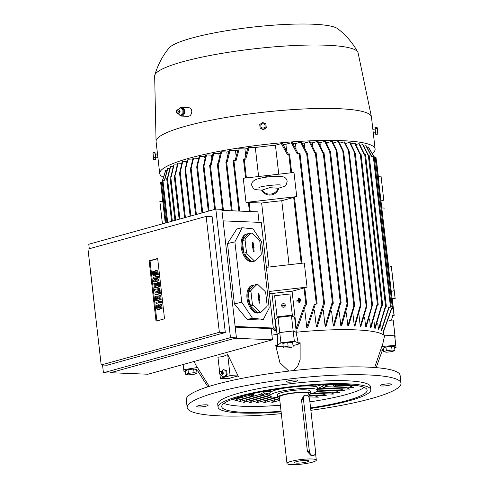 <?xml version="1.0" encoding="UTF-8"?>
<svg xmlns="http://www.w3.org/2000/svg" width="489" height="489" viewBox="0 0 489 489"><rect width="100%" height="100%" fill="white"/><g stroke="black" fill="none" stroke-linecap="round" stroke-linejoin="round"><path stroke-width="0.73" d="M262.025 190.117L269.567 187.672L278.32 188.253C286.829 185.783 286.028 185.875 287.165 181.193L287.153 181.089C286.591 178.528 285.008 177.067 282.397 176.718C278.467 176.132 273.895 176.168 268.687 176.835C259.879 177.978 250.924 179.481 251.731 185.233L251.743 185.331C253.925 189.5 253.137 189.665 262.025 190.117M278.779 188.149A9.224 9.108 172.2 0 1 261.597 190.117M278.314 188.253A9.224 9.108 172.2 0 1 262.031 190.117M264.726 177.379A9.224 9.108 172.2 0 1 272.838 176.456M301.2 263.339L293.687 197.428L296.731 196.602L293.981 172.464L243.271 178.271L246.022 202.409L261.633 203.033L268.926 267.031M296.731 196.602L246.022 202.409M293.687 197.428L281.768 200.728A96.547 15.122 173.5 0 0 261.633 203.033M278.748 174.206L275.441 145.209L281.316 143.583A103.332 16.186 -6.5 0 1 282.434 143.485L288.327 154.09M289.396 154.004L287.318 154.371L281.316 143.583M296.31 328.357L304.506 305.234L306.572 304.769L305.588 305.148L297.477 328.247A96.547 15.122 173.5 0 0 296.31 328.357L292.08 291.242A96.547 15.122 173.5 0 0 271.945 293.553L276.175 330.662A96.547 15.122 173.5 0 0 275.007 330.815L272.532 328.247M244.671 159.09L248.064 147.421A103.332 16.186 -6.5 0 1 249.176 147.262L255.307 147.513L258.608 176.511M249.176 147.262L245.722 159.133L243.601 159.249M255.307 147.513A96.547 15.122 -6.5 0 1 275.441 145.209M383.303 331.756L391.414 308.657L393.199 308.339L391.652 308.797L383.455 331.921A96.547 15.122 173.5 0 0 383.303 331.756L382.887 328.125M381.292 330.35L388.749 307.434L391.249 306.921L389.067 307.557L381.548 330.485A96.547 15.122 173.5 0 0 381.292 330.35L380.729 325.448M378.407 329.183L385.399 306.395L386.341 306.316L385.79 306.499L378.755 329.299A96.547 15.122 173.5 0 0 378.407 329.183L377.71 323.052M375.21 328.315L375.21 328.321A96.547 15.122 173.5 0 0 374.788 328.223L373.951 320.882M370.528 327.441L376.952 304.812L378.07 304.604L377.459 304.879L371.01 327.52A96.547 15.122 173.5 0 0 370.528 327.441L369.556 318.92M365.674 326.823L372.318 304.237L372.422 305.148L366.218 326.884A96.547 15.122 173.5 0 0 365.674 326.823L364.568 317.141M360.265 326.359L366.664 304.781L366.829 306.169L360.87 326.401A96.547 15.122 173.5 0 0 360.265 326.359L359.036 315.539M354.323 326.041L360.809 303.498L360.992 305.099L354.983 326.065A96.547 15.122 173.5 0 0 354.653 326.053A96.547 15.122 173.5 0 0 354.323 326.041L352.966 314.109M333.504 143.277L333.455 142.886L338.119 141.596A103.332 16.186 -6.5 0 1 338.449 141.614A103.332 16.186 -6.5 0 1 338.779 141.627L343.461 151.235L343.62 152.629L338.119 141.596M347.856 325.87L354.311 304.274L354.494 305.876L348.571 325.876A96.547 15.122 173.5 0 0 347.856 325.87L346.371 312.862M327.153 144.176L326.988 142.715L331.67 141.425A103.332 16.186 -6.5 0 1 332.386 141.437L336.756 150.184L336.915 151.584L331.67 141.425M326.316 142.709A96.547 15.122 -6.5 0 1 326.988 142.715M340.845 325.845L347.196 303.253L347.606 303.223L347.765 304.604L341.628 325.839A96.547 15.122 173.5 0 0 340.845 325.845L339.25 311.811M320.264 145.184L319.983 142.696L324.714 141.382A103.332 16.186 -6.5 0 1 325.485 141.382L330.289 151.18L330.558 152.385L330.008 152.391L324.714 141.382M318.859 142.702A96.547 15.122 -6.5 0 1 319.983 142.696M333.284 325.974L339.727 303.339L341.01 303.088L340.546 303.321L334.121 325.955A96.547 15.122 173.5 0 0 333.284 325.974L331.579 310.973M312.813 146.284L312.416 142.825L317.251 141.486A103.332 16.186 -6.5 0 1 318.076 141.468L323.357 152.458M310.876 142.867A96.547 15.122 -6.5 0 1 312.416 142.825M325.13 326.267L331.817 303.565L333.137 303.302L332.691 303.535L326.029 326.23A96.547 15.122 173.5 0 0 325.13 326.267L323.315 310.381M304.757 147.464L304.262 143.118L309.237 141.743A103.332 16.186 -6.5 0 1 310.124 141.706L315.503 152.672M302.324 143.21A96.547 15.122 -6.5 0 1 304.262 143.118M316.316 326.744L323.351 303.944L324.427 303.755L317.294 326.683A96.547 15.122 173.5 0 0 316.316 326.744L314.415 310.081M296.034 148.717L295.448 143.595L300.625 142.165A103.332 16.186 -6.5 0 1 301.579 142.11L307.098 153.033M293.131 143.748A96.547 15.122 -6.5 0 1 295.448 143.595M306.756 327.428L314.274 304.494L316.982 303.852L315.283 304.427L307.819 327.343A96.547 15.122 173.5 0 0 306.756 327.428L304.788 310.136M286.548 150.025L285.894 144.279L291.358 142.764A103.332 16.186 -6.5 0 1 292.385 142.69L298.021 153.369M283.198 144.499A96.547 15.122 -6.5 0 1 285.894 144.279M235.087 160.581L238.204 148.894A103.332 16.186 -6.5 0 1 239.225 148.735L244.928 148.968A96.547 15.122 -6.5 0 1 247.544 148.583M244.928 148.968L245.557 154.512M226.187 162.299L229.139 150.404A103.332 16.186 -6.5 0 1 230.074 150.239L235.478 150.459A96.547 15.122 -6.5 0 1 237.709 150.092M235.478 150.459L236.04 155.374M217.947 163.839L220.753 151.938A103.332 16.186 -6.5 0 1 221.621 151.773L226.81 151.987A96.547 15.122 -6.5 0 1 228.656 151.651M226.81 151.987L227.287 156.125M210.276 165.404L212.978 153.503A103.332 16.186 -6.5 0 1 213.785 153.332L218.827 153.54A96.547 15.122 -6.5 0 1 220.27 153.246M218.827 153.54L219.2 156.798M277.043 334.433L275.331 319.445L278.015 317.41L279.732 332.496L277.208 334.409A97.164 15.22 -6.5 0 1 277.294 334.403L279.739 332.544L293.18 331.004L296.053 332.251A97.164 15.22 -6.5 0 1 296.138 332.245L293.174 330.955L291.456 315.87L278.015 317.41M291.456 315.87L294.604 317.239L296.31 332.227M383.871 335.161L383.498 331.86M292.428 315.931L289.91 293.993L292.428 315.931A96.547 15.122 -6.5 0 0 291.75 315.998M289.91 293.993L274.635 295.747L277.153 317.679A96.547 15.122 -6.5 0 1 277.764 317.599M360.809 303.498L343.706 152.207M392.245 317.165L392.661 317.214L392.215 317.337M391.603 320.142L392.545 315.301L394.165 315.399L392.514 315.503M367.178 147.293L368.254 146.993A103.332 16.186 -6.5 0 1 368.461 147.146L373.694 156.028M375.882 157.544L374.256 157.782M373.529 156.046L368.254 146.993M374.195 157.244L374.391 157.745M373.932 156.119L371.561 156.566L365.851 145.698A103.332 16.186 -6.5 0 1 366.151 145.826L371.811 156.498M364.054 146.193L365.851 145.698M369.024 155.514L368.211 155.533L362.691 144.61A103.332 16.186 -6.5 0 1 363.064 144.713L368.602 155.636M360.277 145.276L362.691 144.61M365.381 154.561L364.262 154.665L358.877 143.705A103.332 16.186 -6.5 0 1 359.317 143.79L364.641 154.555M374.788 328.223L381.451 305.527L382.557 305.325L381.897 305.613L375.21 328.321M355.919 144.524L358.877 143.705M360.9 153.839L359.763 153.943L354.476 142.959A103.332 16.186 -6.5 0 1 354.977 143.032L360.204 153.821M351.016 143.913L354.476 142.959M350.087 142.421L355.051 152.66L355.271 153.405L354.861 153.381L349.537 142.366A103.332 16.186 -6.5 0 1 350.087 142.421M345.607 143.454L349.537 142.366M344.684 141.957L349.14 150.899L349.268 152.091L344.079 141.914A103.332 16.186 -6.5 0 1 344.684 141.957M366.664 304.781L349.268 152.091M339.696 143.124L344.079 141.914M323.834 152.323L322.538 152.47L317.251 141.486M315.961 152.544L314.629 152.702L309.237 141.743M307.251 152.99L306.163 153.081L300.625 142.165M299.806 153.088L297.086 153.632L291.358 142.764M239.225 148.735L236.053 160.618L233.271 160.704M230.074 150.239L227.11 162.134L226.028 162.287M221.621 151.773L218.803 163.674L217.464 163.821M213.785 153.332L211.071 165.233L209.781 165.386M174.946 175.038L177.635 163.332A103.332 16.186 -6.5 0 1 178.1 163.155L175.398 175.056L174.267 175.209M178.1 163.155L181.639 163.295M206.517 154.915L203.815 166.835L203.283 166.957L205.771 155.086A103.332 16.186 -6.5 0 1 206.517 154.915L211.462 155.117A96.547 15.122 -6.5 0 1 212.489 154.891M211.462 155.117L211.725 157.415M199.793 156.523L196.945 167.611L196.786 166.211L199.102 156.694A103.332 16.186 -6.5 0 1 199.793 156.523L204.677 156.718A96.547 15.122 -6.5 0 1 205.258 156.578M204.677 156.718L204.824 157.996M193.589 158.149L190.686 170.141L190.527 168.742L192.953 158.32A103.332 16.186 -6.5 0 1 193.271 158.234A103.332 16.186 -6.5 0 1 193.589 158.149L198.455 158.344A96.547 15.122 -6.5 0 1 198.552 158.32M187.898 159.793L185.105 170.887L184.97 169.695L187.324 159.97A103.332 16.186 -6.5 0 1 187.898 159.793L192.397 159.976M185.105 170.887L190.135 216.199M182.733 161.462L179.995 173.399L179.604 173.522L179.652 172.739L182.208 161.645A103.332 16.186 -6.5 0 1 182.733 161.462L186.761 161.627M179.604 173.522L184.64 217.721M269.133 291.462L307.043 287.122L292.08 291.242M300.16 301.872L299.457 301.933L300.16 301.872L300.057 300.961M299.867 299.329L299.794 298.657L299.372 298.638L299.739 301.86M299.629 302.85L298.926 302.911L299.629 302.85L299.525 301.939M299.158 298.7L299.079 298.021L298.663 298.009L299.213 302.832M298.926 302.911L298.675 300.698L296.841 301.206L298.693 300.827M299.983 300.961L300.686 300.9L300.503 299.286L300.081 299.274L299.983 300.961L300.081 299.274M381.029 176.022L378.211 176.804L380.949 200.942L383.779 200.16L381.029 176.022L383.779 200.16M388.682 267.275L381.762 207.941M381.909 207.966L384.861 208.088M391.145 291.511L394.091 290.68L395.179 298.602L392.074 298.461L394.024 315.362M289.06 264.726L281.768 200.728M391.261 291.462L388.51 267.324M394.091 290.68L391.341 266.542L388.529 267.324L381.787 207.947M395.179 298.602L391.341 266.542M271.945 293.553L269.36 293.443M307.043 287.122L304.292 262.984L266.383 267.324M273.253 327.618L276.175 330.662M162.427 223.864L159.86 201.346L162.8 201.468L165.276 223.076M162.299 182.036L160.74 182.177M162.55 180.196L165.679 170.361A103.332 16.186 -6.5 0 1 165.838 170.172L166.89 170.215M207.868 386.817L197.819 371.078A93.747 14.688 -6.5 0 1 197.55 370.809L196.743 370.87M194.035 361.481L197.11 367.581A93.747 14.688 -6.5 0 1 197.293 367.263L209.237 386.383M219.702 372.435L217.966 357.227L222.905 356.554L227.691 354.531L230.093 375.631L225.264 376.964M230.093 375.631L238.051 375.955A82.684 12.952 173.5 0 0 232.972 377.294A82.684 12.952 173.5 0 0 228.326 378.645L220.368 378.321L219.909 374.305M197.819 371.078A12.298 1.925 173.5 0 0 199.31 370.906M395.179 337.221L394.892 335.118L384.592 335.864A97.164 15.22 -6.5 0 1 384.599 335.876L394.586 335.154L395.179 337.221L393.168 320.032L389.055 320.326M394.892 335.118L393.168 320.032M293.174 330.955L279.732 332.496M315.283 304.427A108.845 17.054 173.5 0 0 314.274 304.494M324.286 303.895A108.845 17.054 173.5 0 0 323.351 303.944M332.691 303.535A108.845 17.054 173.5 0 0 331.817 303.565M340.546 303.321A108.845 17.054 173.5 0 0 339.727 303.339M347.746 303.253A108.845 17.054 173.5 0 0 347.196 303.253M355.271 153.405L372.453 304.286A108.845 17.054 173.5 0 0 372.05 304.244M377.459 304.879A108.845 17.054 173.5 0 0 376.952 304.812M381.897 305.613A108.845 17.054 173.5 0 0 381.451 305.527M385.79 306.499A108.845 17.054 173.5 0 0 385.399 306.395M389.067 307.557A108.845 17.054 173.5 0 0 388.749 307.434M305.588 305.148A108.845 17.054 173.5 0 0 304.506 305.234M164.414 180.245L167.562 168.564A103.332 16.186 -6.5 0 1 167.813 168.369L169.616 168.442M167.813 168.369L164.665 180.258L162.244 180.355M167.287 178.687L170.251 166.792A103.332 16.186 -6.5 0 1 170.582 166.602L173.033 166.706M170.582 166.602L167.635 178.497L166.841 178.668M170.838 176.749L173.632 165.05A103.332 16.186 -6.5 0 1 174.035 164.866L177.055 164.989M174.035 164.866L171.229 176.761L170.111 176.92M165.838 170.172L162.703 180.184M221.902 210.38L257.88 211.853L259.078 222.342M223.1 220.869L261.267 222.428L273.302 328.033L271.187 328.62L272.459 339.782L147.947 374.232L110.538 372.704M235.13 326.475L273.302 328.033M242.196 227.727L236.859 228.938L227.495 243.54L234.365 303.889L247.177 319.458L260.619 320.008L263.345 319.39L252.507 318.247L241.762 302.208L234.885 241.859L242.196 227.727L253.033 228.87L261.627 241.7L269.194 308.082L263.345 319.39M271.187 328.62L235.209 327.147M251.205 290.026L248.491 290.643A14.144 8.05 -102.8 0 1 253.18 285.148L252.196 285.374A14.144 8.05 77.2 0 0 247.024 298.29A14.144 8.05 77.2 0 0 258.467 312.96L259.451 312.734A14.144 8.05 -102.8 0 1 258.339 312.85L261.047 312.233L266.853 306.627A14.144 8.05 77.2 0 0 267.147 305.399L265.716 292.813A14.144 8.05 77.2 0 0 265.13 291.493L257.892 284.512A14.144 8.05 77.2 0 0 257.012 284.421L251.205 290.026A14.144 8.05 77.2 0 0 250.906 291.255L252.342 303.84A14.144 8.05 77.2 0 0 252.929 305.16L260.166 312.141A14.144 8.05 77.2 0 0 261.047 312.233M245.362 238.73L242.648 239.347A14.144 8.05 -102.8 0 1 247.336 233.858L246.352 234.078A14.144 8.05 77.2 0 0 241.181 246.994A14.144 8.05 77.2 0 0 252.624 261.664L253.608 261.444A14.144 8.05 -102.8 0 1 252.495 261.554L255.203 260.937L261.01 255.331A14.144 8.05 77.2 0 0 261.303 254.109L259.873 241.517A14.144 8.05 77.2 0 0 259.286 240.197L252.043 233.216A14.144 8.05 77.2 0 0 251.163 233.125L245.362 238.73A14.144 8.05 77.2 0 0 245.062 239.958L246.499 252.544A14.144 8.05 77.2 0 0 247.086 253.864L254.323 260.845A14.144 8.05 77.2 0 0 255.203 260.937M252.342 303.84L249.628 304.458A14.144 8.05 -102.8 0 1 248.009 298.064A14.144 8.05 -102.8 0 1 248.198 291.872L250.906 291.255M253.18 285.148A14.144 8.05 -102.8 0 1 254.298 285.038L257.012 284.421M246.499 252.544L243.785 253.161A14.144 8.05 -102.8 0 1 242.165 246.774A14.144 8.05 -102.8 0 1 242.355 240.576L245.062 239.958M247.336 233.858A14.144 8.05 -102.8 0 1 248.455 233.742L251.163 233.125M234.885 241.859L227.495 243.54M252.507 318.247L247.177 319.458M241.762 302.208L234.365 303.889M235.05 338.254L272.459 339.782M254.665 261.059A14.144 8.05 -102.8 0 1 253.608 261.444M254.323 260.845L251.615 261.462A14.144 8.05 -102.8 0 1 244.372 254.482L247.086 253.864M248.455 233.742L242.648 239.347M242.355 240.576L243.785 253.161M244.372 254.482L251.615 261.462M254.103 251.15A0.77 0.44 -102.8 0 1 253.785 251.859A0.77 0.44 -102.8 0 1 253.198 251.059L252.819 247.74L252.422 247.697L252.269 242.911A0.77 0.44 -102.8 0 1 252.52 242.22A0.77 0.44 -102.8 0 1 253.174 243.009L254.121 247.874L253.724 247.831L254.103 251.15L253.302 251.315L252.917 247.899L253.724 247.831M253.302 247.868L252.373 243.167A0.672 0.385 77.2 0 0 252.263 242.782M253.95 246.37L253.161 246.627M253.553 246.328L252.764 246.584M252.648 246.23L252.269 246.383M260.509 312.355A14.144 8.05 -102.8 0 1 259.451 312.734M260.166 312.141L257.458 312.758A14.144 8.05 -102.8 0 1 250.215 305.778L252.929 305.16M254.298 285.038L248.491 290.643M248.198 291.872L249.628 304.458M250.215 305.778L257.458 312.758M259.946 302.447A0.77 0.44 -102.8 0 1 259.635 303.156A0.77 0.44 -102.8 0 1 259.042 302.355L258.663 299.036L258.265 298.993L258.113 294.207A0.77 0.44 -102.8 0 1 258.363 293.51A0.77 0.44 -102.8 0 1 259.017 294.299L259.965 299.17L259.567 299.127L259.946 302.447L259.146 302.612L258.76 299.195L259.567 299.127M259.146 299.164L258.223 294.464A0.672 0.385 77.2 0 0 258.106 294.078M259.793 297.66L259.005 297.917M259.396 297.618L258.608 297.874M258.492 297.526L258.119 297.673M230.472 337.63L215.826 209.09L221.786 209.335L236.431 337.875L109.383 373.021L103.423 372.777L230.472 337.63L236.431 337.875M225.313 332.52L107.146 365.216L101.186 364.971L219.353 332.275L225.313 332.52L212.11 216.658L206.15 216.413L87.983 249.109L101.186 364.971M215.826 209.09L88.778 244.243L89.291 248.742M102.543 365.026L103.423 372.777M157.654 258.467L164.53 318.81L156.028 321.163L149.151 260.82L157.654 258.467M219.353 332.275L206.15 216.413M153.24 278.553L153.112 277.422L157.605 276.181L157.733 277.312L154.952 280.417L158.876 279.61L159.004 280.741L154.512 281.988L153.625 281.951L153.497 280.82L156.278 277.715L153.24 278.553L155.948 278.088M157.605 276.181L158.485 276.218L158.613 277.349L156.168 280.081M158.98 288.253L159.108 289.384L156.859 290.001L159.237 290.515L159.322 291.267L157.207 293.021L160.337 292.434L160.465 293.565L155.973 294.812L155.086 294.775L154.915 293.266L157.562 291.365L154.658 291.004L154.487 289.494L159.86 288.284L159.989 289.421L157.745 290.038L160.117 290.552L160.203 291.303L158.595 292.636M161.321 301.108L161.449 302.239L156.077 303.449L155.948 302.318L161.321 301.108M162.14 308.278L161.254 308.241L160.954 305.601A1.919 1.339 -87.7 0 0 159.714 304.048L160.594 304.079A1.919 1.339 92.3 0 1 161.841 305.637L162.14 308.278L161.346 308.498L160.465 308.461L160.166 305.821A0.77 0.538 -87.7 0 0 159.108 306.114L159.237 307.245L160.117 307.281A1.919 1.339 92.3 0 1 158.717 309.568L157.837 309.531A1.919 1.339 -87.7 0 0 159.237 307.245M160.092 305.552A0.77 0.538 -87.7 0 0 159.989 306.151L160.117 307.281M157.837 309.531A1.919 1.339 -87.7 0 1 156.59 307.972L156.291 305.332L157.085 305.118L157.965 305.148L158.265 307.789A0.77 0.538 -87.7 0 0 158.338 308.058M156.052 296.065L156.437 299.457L157.495 299.164L157.152 296.151L157.947 295.931L158.289 298.944L159.347 298.651L158.962 295.258L160.636 295.075L161.15 299.604L156.657 300.845L155.777 300.808L155.257 296.285L156.938 296.102L157.293 299.219M157.947 295.931L158.827 295.967L159.139 298.712M154.591 283.241L154.976 286.633L156.034 286.34L155.691 283.327L156.486 283.107L156.828 286.12L157.886 285.833L157.501 282.434L159.176 282.251L159.689 286.78L155.196 288.021L154.316 287.984L153.797 283.461L155.478 283.278L155.832 286.401M156.486 283.107L157.366 283.143L157.678 285.888M158.314 274.708L157.434 274.671L157.134 272.031A1.919 1.339 -87.7 0 0 155.887 270.478L156.773 270.515A1.919 1.339 92.3 0 1 158.014 272.067L158.314 274.708L157.519 274.928L156.639 274.891L156.339 272.251A0.77 0.538 -87.7 0 0 155.282 272.544L155.41 273.675L156.291 273.712A1.919 1.339 92.3 0 1 154.891 275.998L154.011 275.961A1.919 1.339 -87.7 0 0 155.41 273.675M156.266 271.982A0.77 0.538 -87.7 0 0 156.162 272.581L156.291 273.712M154.011 275.961A1.919 1.339 -87.7 0 1 152.77 274.408L152.47 271.768L153.259 271.548L154.145 271.584L154.445 274.225A0.77 0.538 -87.7 0 0 154.512 274.494M156.883 320.931L150.037 260.851L157.684 258.736M157.99 279.574L158.118 280.704L159.004 280.741M158.118 280.704L153.625 281.951M157.733 277.312L158.613 277.349M159.451 292.398L159.579 293.528L160.465 293.565M159.579 293.528L155.086 294.775M159.322 291.267L160.203 291.303M159.237 290.515L160.117 290.552M156.859 290.001L157.745 290.038M159.108 289.384L159.989 289.421M160.441 301.071L160.569 302.208L161.449 302.239M160.569 302.208L156.077 303.449M161.254 308.241L160.465 308.461M159.714 304.048A1.919 1.339 -87.7 0 0 158.314 306.334L158.442 307.465A0.77 0.538 -87.7 0 1 157.385 307.752L158.265 307.789M157.085 305.118L157.385 307.752M159.75 295.038L160.27 299.568L161.15 299.604M160.27 299.568L155.777 300.808M158.289 282.214L158.809 286.743L159.689 286.78M158.809 286.743L154.316 287.984M157.434 274.671L156.639 274.891M155.887 270.478A1.919 1.339 -87.7 0 0 154.487 272.764L154.616 273.895A0.77 0.538 -87.7 0 1 153.558 274.188L154.445 274.225M153.259 271.548L153.558 274.188M149.151 260.82L150.037 260.851M299.457 301.933L299.372 298.638M296.841 301.206L296.799 300.802L298.632 300.295L298.663 298.009M300.686 300.9L300.264 300.882M283.272 303.62A1.846 1.822 172.2 0 1 285.307 305.179A1.846 1.822 172.2 0 1 283.681 307.239A1.846 1.822 172.2 0 1 281.652 305.68A1.846 1.822 172.2 0 1 283.272 303.62M277.043 316.866L292.318 315.118M281.988 306.511A1.846 1.822 172.2 0 1 285.203 306.071M163.216 177.171A108.387 16.981 -6.5 0 1 159.72 173.534A108.387 16.981 -6.5 0 1 189.64 158.088A108.387 16.981 -6.5 0 1 306.67 140.991A108.387 16.981 -6.5 0 1 375.1 148.998A108.387 16.981 -6.5 0 1 372.447 153.381M155.355 154.206L155.869 158.729L155.355 154.206L157.495 153.962L156.077 141.553A108.387 16.981 -6.5 0 1 156.064 141.309A108.387 16.981 -6.5 0 1 185.997 126.101A108.387 16.981 -6.5 0 1 302.3 109.047A108.387 16.981 -6.5 0 1 371.42 116.773A108.387 16.981 -6.5 0 1 371.457 117.012L373.272 132.947M188.014 116.333L188.344 116.345C190.508 115.899 191.664 114.188 191.81 111.211C191.572 109.029 190.624 107.886 188.974 107.769L181.81 107.47A4.303 2.995 -87.7 0 0 181.651 107.47A4.303 2.995 -87.7 0 0 180.123 108.124M156.064 141.309L154.665 76.07A102.39 16.039 -6.5 0 1 154.775 75.257A102.39 16.039 -6.5 0 1 182.941 61.706A102.39 16.039 -6.5 0 1 290.442 45.721A102.39 16.039 -6.5 0 1 357.82 52.127A102.39 16.039 -6.5 0 1 358.107 52.891L371.42 116.773M179.579 114.982A4.303 2.995 -87.7 0 0 181.462 116.07A4.303 2.995 -87.7 0 0 181.621 116.07A4.303 2.995 -87.7 0 0 184.414 113.265A4.303 2.995 -87.7 0 0 181.81 107.47M154.775 75.257C157.654 65.196 162.385 56.131 168.968 48.069A86.095 13.484 -6.5 0 1 191.884 38.05A86.095 13.484 -6.5 0 1 278.394 24.835A86.095 13.484 -6.5 0 1 337.875 28.82C346.102 35.202 352.746 42.971 357.82 52.127M375.509 133.546L375.045 128.185M375.491 132.14L375.754 134.359L377.801 134.12L377.068 127.336L374.959 127.391L375.491 132.14L377.539 131.902M377.893 132.77L377.404 128.454L377.801 134.12M375.094 128.656L377.141 128.418M260.136 128.051L263.43 129.762L266.285 127.672L265.845 123.87L266.242 127.354L263.388 129.444L260.136 128.051L259.738 124.567L262.593 122.476L265.845 123.87M263.229 128.051A2.17 2.145 -7.8 0 0 265.142 125.673A2.17 2.145 -7.8 0 0 262.74 123.79A2.17 2.145 -7.8 0 0 260.826 126.168A2.17 2.145 -7.8 0 0 263.229 128.051M263.43 129.762L263.388 129.444M266.285 127.672L266.242 127.354M157.495 153.98L157.91 157.605M155.716 158.711L155.013 152.574L152.965 152.806L153.656 159.426M155.869 158.729L155.013 152.574M155.147 153.833L153.1 154.072M153.699 159.591L152.941 153.051M155.808 159.542L153.76 159.775M155.545 157.317L153.497 157.556M180.545 107.825L181.431 107.855L183.778 109.719L183.766 113.625L181.407 115.661L180.52 115.624M183.766 113.625L182.886 113.589M180.41 115.746L183.051 113.472M183.063 109.799L180.435 107.714M182.91 113.815L182.923 109.463M177.959 113.582A1.999 1.394 -87.7 0 0 178.088 113.613A1.999 1.394 -87.7 0 0 178.302 113.631A1.999 1.394 -87.7 0 0 178.473 113.607L179.689 112.806A1.632 1.137 -87.7 0 0 179.781 110.575L178.632 109.677A1.999 1.394 -87.7 0 0 178.314 109.634A1.999 1.394 -87.7 0 0 178.253 109.64A1.999 1.394 -87.7 0 0 178.192 109.646M178.473 113.607A1.999 1.394 -87.7 0 0 179.695 111.688A1.999 1.394 -87.7 0 0 178.632 109.677M176.737 112.721L177.22 113.228A1.962 1.363 -87.7 0 0 177.831 113.57A1.962 1.363 -87.7 0 0 178.033 113.582A1.962 1.363 -87.7 0 0 179.408 111.571A1.962 1.363 -87.7 0 0 178.045 109.664A1.962 1.363 -87.7 0 0 177.99 109.664A1.962 1.363 -87.7 0 0 177.354 109.958L176.829 110.416A1.381 0.966 -87.7 0 0 176.737 112.721A1.381 0.966 -87.7 0 0 177.311 112.977A1.381 0.966 -87.7 0 0 178.277 111.559A1.381 0.966 -87.7 0 0 177.318 110.208A1.381 0.966 -87.7 0 0 176.829 110.416M178.063 113.656L180.685 115.734M180.71 107.702L178.075 109.982M182.898 109.689L183.778 109.719M296.138 332.245A97.164 15.22 -6.5 0 1 384.592 335.864M271.927 335.124A97.164 15.22 -6.5 0 1 277.208 334.409M224.567 377.16L220.368 378.321M221.694 371.237L223.277 369.476L226.707 370.784L227.141 374.617L225.038 377.178L224.151 377.141M221.486 375.796L224.329 377.221M221.456 375.216L221.609 375.87M221.144 375.167A1.999 1.394 -87.7 0 0 221.272 375.204A1.999 1.394 -87.7 0 0 221.651 375.197A1.999 1.394 -87.7 0 0 221.713 375.179A1.999 1.394 -87.7 0 0 222.88 373.235A1.999 1.394 -87.7 0 0 221.817 371.261A1.999 1.394 -87.7 0 0 221.438 371.224A1.999 1.394 -87.7 0 0 221.303 371.249M219.916 374.311L220.405 374.812A1.962 1.363 -87.7 0 0 221.01 375.155A1.962 1.363 -87.7 0 0 221.444 375.136A1.962 1.363 -87.7 0 0 222.581 372.954A1.962 1.363 -87.7 0 0 221.169 371.255A1.962 1.363 -87.7 0 0 221.004 371.285A1.962 1.363 -87.7 0 0 220.539 371.542L220.013 372.007A1.381 0.966 -87.7 0 0 219.916 374.311A1.381 0.966 -87.7 0 0 220.649 374.537A1.381 0.966 -87.7 0 0 221.444 372.918A1.381 0.966 -87.7 0 0 220.343 371.823A1.381 0.966 -87.7 0 0 220.013 372.007M222.275 374.843A1.632 1.137 -87.7 0 0 222.874 374.391A1.632 1.137 -87.7 0 0 222.966 372.166L221.817 371.261M225.997 370.827L223.161 369.403M226.315 374.806L225.826 370.528M224.06 377.294L226.413 374.433M225.82 370.754L226.707 370.784M226.26 374.58L227.141 374.617M227.556 354.183L238.345 376.451M277.599 345.723L277.269 333.822M288.822 371.102L279.916 362.746L275.723 345.564A93.747 14.688 -6.5 0 1 277.599 345.313L280.906 342.801L294.347 341.267L298.235 342.954A93.747 14.688 -6.5 0 1 300.124 342.771L300.13 359.629L297.618 366.457L293.192 370.601M295.943 331.683L298.327 343.345M382.129 346.774L384.696 335.313M374.641 367.52L381.97 346.12A93.747 14.688 -6.5 0 1 382.239 346.389L395.754 345.411L396.041 347.514L394.641 347.734M383.407 349.501L382.685 349.611A93.747 14.688 -6.5 0 1 382.496 349.935L376.182 367.642M275.741 345.76A12.298 1.925 173.5 0 0 283.21 346.591M380.833 350.118A12.298 1.925 173.5 0 0 382.496 349.935M293.009 345.478A12.298 1.925 173.5 0 0 300.148 342.991M394.586 335.154L395.754 345.411M394.874 337.251L396.041 347.514M384.605 347.551A4.456 0.697 -6.5 0 1 385.576 347.159M386.408 346.958A4.456 0.697 -6.5 0 1 391.176 346.408M392.019 346.42A4.456 0.697 -6.5 0 1 393.095 346.585M394.953 350.485L394.537 346.799L391.61 346.359L385.968 347.007L383.248 348.095L383.669 351.774L386.383 350.686L392.031 350.038L394.953 350.485L392.239 351.567L386.591 352.214L383.669 351.774M385.968 347.007L386.383 350.686M391.61 346.359L392.031 350.038M185.404 371.689L184.035 371.787L183.748 369.684L197.11 367.581M183.155 364.488L183.748 369.684M186.651 370.216A4.456 0.697 -6.5 0 1 187.623 369.825M188.454 369.623A4.456 0.697 -6.5 0 1 193.222 369.073M194.066 369.085A4.456 0.697 -6.5 0 1 195.142 369.25M197.006 373.144L196.584 369.464L193.656 369.024L188.014 369.672L185.294 370.76L185.716 374.44L188.43 373.351L194.078 372.704L197.006 373.144L194.286 374.232L188.644 374.88L185.716 374.44M193.656 369.024L194.078 372.704M188.014 369.672L188.43 373.351M279.739 332.544L280.906 342.801M293.18 331.004L294.347 341.267M287.783 342.428A4.456 0.697 -6.5 0 1 291.517 342.337M283.95 343.205A4.456 0.697 -6.5 0 1 287.575 342.453M293.168 346.872L292.63 342.312L287.679 342.428L282.85 343.431L283.272 347.111L288.1 346.114L293.045 345.992L293.168 346.872L288.339 347.875L283.394 347.997L283.272 347.111M292.63 342.312L293.045 345.992M287.679 342.428L288.1 346.114M281.316 413.67A107.617 16.858 -6.5 0 1 220.105 415.876A107.617 16.858 -6.5 0 1 187.165 407.594L186.272 399.745A107.617 16.858 -6.5 0 1 250.344 376.781A107.617 16.858 -6.5 0 1 367.184 367.092A107.617 16.858 -6.5 0 1 400.118 375.381L401.017 383.223A107.617 16.858 -6.5 0 1 310.851 410.302M187.165 407.594A107.617 16.858 -6.5 0 1 251.236 384.629A107.617 16.858 -6.5 0 1 368.076 374.941A107.617 16.858 -6.5 0 1 401.017 383.223M292.251 381.97A5.691 0.892 -6.5 0 1 286.481 381.732A5.691 0.892 -6.5 0 1 292.012 380.204A5.691 0.892 -6.5 0 1 297.783 380.442A5.691 0.892 -6.5 0 1 292.251 381.97M208.094 405.253A5.691 0.892 -6.5 0 1 208.094 405.259A5.691 0.892 -6.5 0 1 202.556 406.787A5.691 0.892 -6.5 0 1 196.792 406.548L196.792 406.548A5.691 0.892 -6.5 0 1 202.336 405.02A5.691 0.892 -6.5 0 1 208.094 405.253M380.081 385.564A5.691 0.892 -6.5 0 1 380.081 385.558A5.691 0.892 -6.5 0 1 385.625 384.03A5.691 0.892 -6.5 0 1 391.383 384.268A5.691 0.892 -6.5 0 1 391.383 384.275A5.691 0.892 -6.5 0 1 385.845 385.803A5.691 0.892 -6.5 0 1 380.081 385.564M281.108 411.842A76.871 12.042 -6.5 0 1 241.584 413.046A76.871 12.042 -6.5 0 1 218.057 407.129L217.715 404.11A76.871 12.042 -6.5 0 1 263.479 387.71A76.871 12.042 -6.5 0 1 346.939 380.79A76.871 12.042 -6.5 0 1 370.466 386.707L370.809 389.727A76.871 12.042 -6.5 0 1 310.643 408.468M218.057 407.129A76.871 12.042 -6.5 0 1 263.822 390.723A76.871 12.042 -6.5 0 1 347.282 383.804A76.871 12.042 -6.5 0 1 370.809 389.727M281.041 411.255A73.179 11.461 -6.5 0 1 244.121 412.343A73.179 11.461 -6.5 0 1 221.725 406.707A73.179 11.461 -6.5 0 1 265.295 391.096A73.179 11.461 -6.5 0 1 344.745 384.507A73.179 11.461 -6.5 0 1 367.141 390.143A73.179 11.461 -6.5 0 1 310.576 407.881M364.201 387.422A73.179 11.461 -6.5 0 1 309.892 401.848M280.35 405.216A73.179 11.461 -6.5 0 1 243.436 406.31A73.179 11.461 -6.5 0 1 223.974 403.394M356.169 385.473L344.916 385.191L343.694 384.464M271.346 396.75L249.188 402.85L253.4 399.757M275.827 397.471L256.077 402.936L259.903 399.916M279.574 398.401L263.498 402.85L267.324 399.825M279.794 400.302L271.811 402.508L275.772 399.452M313.26 395.179L318.29 397.202L309.109 396.885M321.548 393.639L325.423 394.953L326.267 395.687L308.895 394.996M328.767 392.05L333.046 393.596L333.596 394.012L333.162 394.11M335.02 390.43L339.537 392.49L316.627 391.555M340.332 388.767L345.069 390.839L317.581 389.715M344.659 387.062L349.745 389.152L324.03 388.101L322.728 387.08L322.838 385.864M347.875 385.314L353.498 387.422L334.47 386.646L333.174 385.632L333.027 384.36L334.592 385.106L337.465 384.348M264.243 392.856L269.806 394.122M263.913 392.349L264.366 393.767L263.327 395.051L261.358 394.036L261.248 393.052M270.001 390.277L271.383 391.585L264.213 391.292M277.734 397.569A23.985 3.759 -6.5 0 1 277.324 397.557A23.985 3.759 -6.5 0 1 269.983 395.711L269.708 393.297A23.985 3.759 -6.5 0 1 276.328 389.88L273.064 389.776M269.983 395.711A23.985 3.759 -6.5 0 1 284.262 390.595A23.985 3.759 -6.5 0 1 310.301 388.431A23.985 3.759 -6.5 0 1 317.642 390.277A23.985 3.759 -6.5 0 1 310.509 393.841M276.157 389.293L276.328 389.88A23.985 3.759 -6.5 0 1 284.17 388.144M302.116 386.102A23.985 3.759 -6.5 0 1 310.026 386.017A23.985 3.759 -6.5 0 1 317.367 387.869L317.642 390.277M336.102 384.721L336.157 385.216L334.47 386.646M335.827 384.794L334.8 386.628L333.449 385.619L333.327 384.727L333.449 385.619M346.157 384.568L344.916 385.191M346.346 384.58L345.246 385.179L343.981 384.476M322.404 384.672L324.079 386.053L330.142 384.409M325.595 385.668L325.711 386.671L324.354 388.083L323.003 387.074L322.813 385.674L323.003 387.074M325.326 385.742L325.436 386.707L324.03 388.101M317.465 388.694L322.599 386.212A31.981 5.012 -6.5 0 0 322.624 386.194M322.049 384.684L315.283 386.561L316.291 384.996M313.088 385.204L310.27 385.98L310.044 385.424M269.928 395.185L243.675 402.447L247.807 399.342M263.327 395.051L238.681 401.866L243.155 398.669M263.95 392.594L264.091 393.792L262.996 395.106L261.639 394.036L261.505 393.058L261.639 394.036M256.273 392.844L262.721 393.083L264.036 391.322M283.565 388.229L283.021 388.303M303.082 386.01L302.593 386.053M253.699 393.394L253.852 394.715L252.813 395.992L251.126 394.984L251.059 394.513L251.126 394.984M253.467 393.804L253.571 394.739L252.483 396.053L250.845 394.984L250.79 394.501M252.813 395.992L234.586 401.041L239.573 397.698M249.133 394.434L252.275 394.531L253.62 393.413M243.333 395.894L242.299 396.94L231.517 399.923L231.725 399.55M243.057 395.968L241.969 397.001L240.71 396.622M242.299 396.94L240.9 396.567M279.561 398.266A16.602 2.604 -6.5 0 1 277.593 397.288L277.318 394.874A16.602 2.604 -6.5 0 1 281.902 392.508A16.602 2.604 -6.5 0 1 299.83 389.892A16.602 2.604 -6.5 0 1 310.313 391.114L310.588 393.529A16.602 2.604 -6.5 0 1 308.889 394.923M277.593 397.288A16.602 2.604 -6.5 0 1 282.177 394.923A16.602 2.604 -6.5 0 1 300.105 392.3A16.602 2.604 -6.5 0 1 310.588 393.529M286.988 463.462A14.762 2.311 -6.5 0 1 291.065 461.359A14.762 2.311 -6.5 0 1 307 459.03A14.762 2.311 -6.5 0 1 316.316 460.118A14.762 2.311 -6.5 0 1 312.245 462.221A14.762 2.311 -6.5 0 1 296.303 464.55A14.762 2.311 -6.5 0 1 286.988 463.462L279.427 397.08A14.762 2.311 -6.5 0 1 283.498 394.978A14.762 2.311 -6.5 0 1 299.433 392.649A14.762 2.311 -6.5 0 1 308.755 393.737L309.237 398.009M313.602 455.479L311.456 455.962L307.447 451.738L301.53 399.837L303.895 395.699L305.393 395.283A4.303 3.02 74.5 0 0 303.455 399.305L309.366 451.206A4.303 3.02 74.5 0 0 312.936 455.559A4.303 3.02 74.5 0 0 313.602 455.479A4.303 3.02 74.5 0 0 315.539 451.457L309.629 399.562A4.303 3.02 74.5 0 0 306.059 395.21A4.303 3.02 74.5 0 0 305.393 395.283M306.725 461.995A7.072 1.106 -6.5 0 1 298.791 463.126A7.072 1.106 -6.5 0 1 294.641 462.484A7.072 1.106 -6.5 0 1 296.578 461.579A7.072 1.106 -6.5 0 1 303.913 460.485A7.072 1.106 -6.5 0 1 308.638 460.889A7.072 1.106 -6.5 0 1 306.725 461.995M290.882 172.819L288.736 153.98M246.389 177.91L244.237 159.072M392.514 317.178L392.41 316.218M378.235 176.798L376.836 164.493M392.41 308.382L375.222 157.513M390.46 306.958L373.272 156.095M385.552 306.352L368.364 155.49M381.909 305.399L364.721 154.536M377.422 304.678L360.234 153.815M371.817 305.588L354.336 152.165M366.188 306.352L348.449 150.661M360.332 305.069L342.801 151.205M353.81 305.637L336.12 150.367M347.056 304.115L329.678 151.621M340.362 303.162L323.168 152.299M332.489 303.382L315.301 152.513M323.779 303.828L306.591 152.965M316.334 303.926L299.14 153.063M239.671 211.107L233.907 160.533M232.214 210.802L226.664 162.116M223.43 210.441L218.1 163.644M215.429 209.2L210.417 165.209M179.915 219.029L174.903 175.031M209.084 210.961L203.962 166.016M202.739 212.715L197.446 166.248M196.395 214.469L191.162 168.564M190.899 215.991L185.582 169.31M185.404 217.507L180.233 172.097M305.925 304.843L303.999 287.948M250.215 211.535L249.188 202.525M167.69 222.409L162.88 180.184M172.336 221.126L167.476 178.491M175.698 220.197L170.747 176.743M166.028 222.868L161.376 182M253.174 243.009L252.373 243.167M259.017 294.299L258.223 294.464M159.108 306.114L159.989 306.151M160.954 305.601L161.841 305.637M155.282 272.544L156.162 272.581M157.134 272.031L158.014 272.067M274.39 400.24L279.622 398.792M314.757 395.619L308.938 395.381M330.136 392.49L316.004 391.909M258.638 400.674L272.067 396.958M349.403 385.76L336.157 385.216M335.821 384.8L335.882 385.253M322.44 384.984L323.791 384.611M346.09 387.502L325.711 386.671M325.307 385.748L325.436 386.707M341.707 389.201L318.406 388.248M266.022 400.595L277.037 397.545M322.954 394.073L311.377 393.602M336.377 390.864L317.624 390.094M252.153 400.509L269.971 395.577M246.535 400.1L268.864 393.92M241.835 399.44L261.358 394.036M264.091 393.792L263.895 392.38M264.078 391.665L262.538 391.603M253.571 394.739L253.449 393.834M238.149 398.492L250.845 394.984M309.366 451.206L307.447 451.738M303.455 399.305L301.53 399.837M258.883 187.66L258.877 187.666C259.372 186.303 280.215 183.98 280.753 185.172M394.165 315.399L392.239 298.486M378.37 176.761L376.976 164.53M165.264 223.082L160.6 182.14M393.199 308.339L376.01 157.476M317.123 303.889L299.934 153.02M324.568 303.791L307.379 152.923M333.278 303.339L316.09 152.476M341.151 303.125L323.962 152.262M347.765 303.424L330.54 152.232M378.211 304.641L361.023 153.778M354.513 304.818L337 151.113M382.698 305.362L365.509 154.5M386.341 306.316L369.152 155.453M391.249 306.921L374.061 156.052M306.713 304.806L304.769 287.746M301.982 263.247L294.457 197.232M291.664 172.727L289.525 153.937M249.421 211.505L248.394 202.507M245.606 178.002L243.467 159.212M166.926 222.623L162.103 180.319M171.566 221.34L166.7 178.632M174.934 220.405L169.97 176.884M179.145 219.243L174.127 175.172M208.314 211.169L203.259 166.816M214.659 209.414L209.64 165.349M222.636 210.411L217.324 163.784M201.969 212.923L196.755 167.177M231.419 210.771L225.887 162.256M195.624 214.683L190.508 169.75M392.661 317.214L392.484 315.698M238.876 211.071L233.131 160.673M375.1 148.998L373.278 132.971L375.405 132.727M374.99 129.059L372.856 129.304M377.404 128.454L377.068 127.336M159.72 173.534L157.898 157.507M155.771 157.874L157.91 157.629M188.179 116.345L181.462 116.07M222.874 374.391L221.651 375.197M333.18 394.11L312.502 393.266M316.316 460.118L315.503 452.991"/></g></svg>
